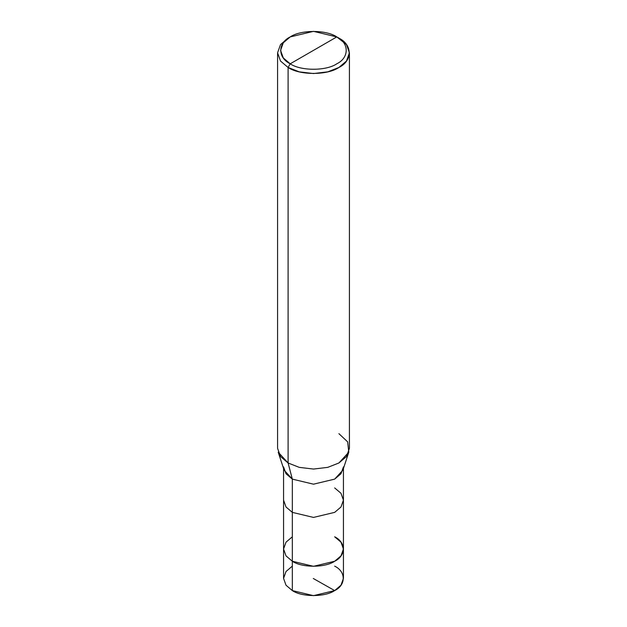 <?xml version="1.0" encoding="UTF-8"?>
<svg xmlns="http://www.w3.org/2000/svg" width="627" height="627" viewBox="0 0 627 627"><rect width="100%" height="100%" fill="white"/><g stroke="black" fill="none" stroke-linecap="round" stroke-linejoin="round"><path stroke-width="0.94" d="M334.669 536.806C346.088 542.308 346.088 555.757 334.669 561.251C325.139 567.85 301.861 567.85 292.331 561.251L292.331 512.369L292.331 561.251L286.022 555.898L283.561 549.033L286.022 555.898L292.331 561.251L313.5 566.314L334.669 561.251L340.978 555.898L343.439 549.033L343.439 578.368L340.978 585.234L334.669 590.587L313.5 595.65L292.331 590.587L292.331 561.251L286.022 555.898L283.561 549.033L286.022 542.167L292.331 536.806L286.022 542.167L283.561 549.033L286.022 555.898L292.331 561.251L313.5 566.314L334.669 561.251L340.978 555.898L343.439 549.033L340.978 542.167L334.669 536.806C346.088 542.308 346.088 555.757 334.669 561.251C325.139 567.85 301.861 567.85 292.331 561.251L292.331 590.587C301.861 597.178 325.139 597.178 334.669 590.587C346.088 585.085 346.088 571.644 334.669 566.142M292.331 566.142L286.022 571.503L283.561 578.368L286.022 585.234L292.331 590.587L286.022 585.234L283.561 578.368L283.561 500.142L286.022 507.008L292.331 512.369L313.5 517.424L334.669 512.369L340.978 507.008L343.439 500.142L340.978 493.277L334.669 487.924M290.215 63.805C277.651 57.755 277.651 42.973 290.215 36.922C300.694 29.665 326.306 29.665 336.785 36.922L290.215 63.805C300.694 71.063 326.306 71.063 336.785 63.805C349.349 57.755 349.349 42.973 336.785 36.922L338.901 38.145C352.609 44.744 352.609 60.874 338.901 67.473C327.474 75.389 299.526 75.389 288.099 67.473L299.228 71.846L313.5 73.547L327.772 71.846L338.901 67.473L346.472 61.046L349.427 52.809L346.472 44.572L336.785 36.922C349.349 42.973 349.349 57.755 336.785 63.805C326.306 71.063 300.694 71.063 290.215 63.805L336.785 36.922L313.5 31.35L290.215 36.922L283.279 42.808L280.567 50.364L283.279 57.911L290.215 63.805L288.099 67.473L290.215 63.805M343.439 549.033L343.439 500.142L340.978 507.008L334.669 512.369L313.5 517.424L292.331 512.369L292.331 479.122L313.5 484.185L334.669 479.122L340.978 473.761L343.439 466.896M348.8 452.177L342.914 470.117L334.669 479.122L313.5 484.185L292.331 479.122L288.099 462.985L299.228 467.358L313.5 469.059L327.772 467.358L338.901 462.985L348.8 452.177L347.632 441.839L338.901 433.657M349.427 52.809L349.427 448.321L346.472 456.558L338.901 462.985L327.772 467.358L313.5 469.059L299.228 467.358L288.099 462.985L288.099 67.473L288.099 462.985L292.331 479.122L292.331 512.369L286.022 507.008L283.561 500.142L283.561 468.518M283.561 466.896L286.022 473.761L292.331 479.122L284.086 470.117L278.2 452.177L288.099 462.985L280.528 456.558L277.573 448.321L277.573 52.809L280.528 61.046L288.099 67.473L280.528 61.046L277.573 52.809L280.528 44.572L288.099 38.145L280.528 44.572L277.573 52.809M313.288 578.486L334.669 590.587M343.439 500.142L343.439 468.518M338.901 38.145L336.785 36.922M288.099 38.145L290.215 36.922"/></g></svg>
